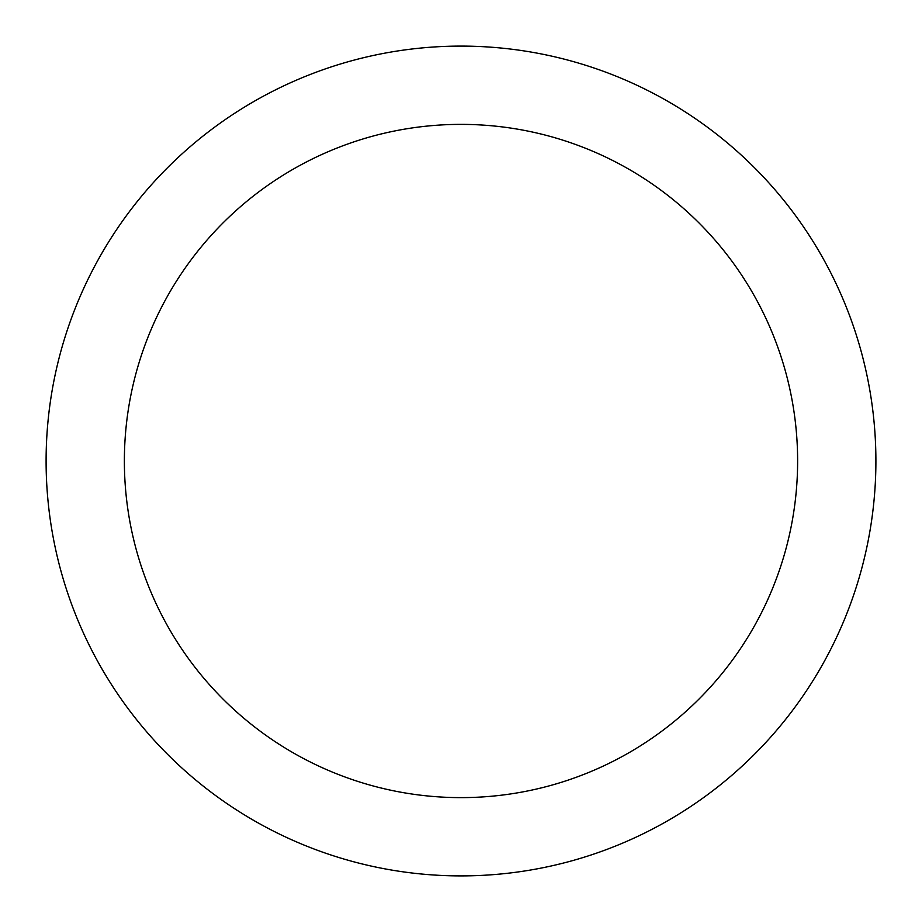 <?xml version="1.0" encoding="UTF-8"?>
<svg xmlns="http://www.w3.org/2000/svg" width="922" height="922" viewBox="0 0 922 922"><rect width="100%" height="100%" fill="white"/><g stroke="black" fill="none" stroke-linecap="round" stroke-linejoin="round"><path stroke-width="0.69" stroke-dasharray="4.61 3.46" d="M124.378 461A336.622 336.622 0 0 0 461 797.622A336.622 336.622 0 0 0 797.622 461A336.622 336.622 0 0 0 461 124.378A336.622 336.622 0 0 0 124.378 461M875.9 461A414.9 414.9 0 0 0 461 46.1A414.9 414.9 0 0 0 46.1 461A414.9 414.9 0 0 0 461 875.9A414.9 414.9 0 0 0 875.9 461"/><path stroke-width="1.38" d="M124.378 461A336.622 336.622 0 0 0 461 797.622A336.622 336.622 0 0 0 797.622 461A336.622 336.622 0 0 0 461 124.378A336.622 336.622 0 0 0 124.378 461M875.9 461A414.9 414.9 0 0 0 461 46.1A414.9 414.9 0 0 0 46.1 461A414.9 414.9 0 0 0 461 875.9A414.9 414.9 0 0 0 875.9 461"/></g></svg>
